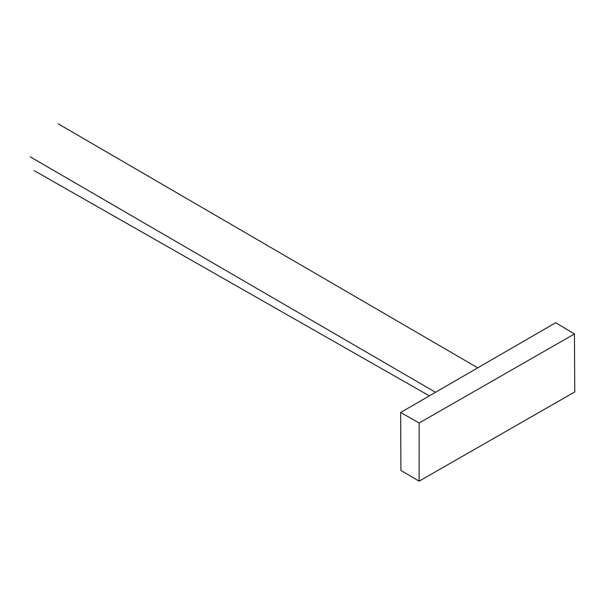 <?xml version="1.0" encoding="UTF-8"?>
<svg xmlns="http://www.w3.org/2000/svg" width="605" height="605" viewBox="0 0 605 605"><rect width="100%" height="100%" fill="white"/><g stroke="black" fill="none" stroke-linecap="round" stroke-linejoin="round"><path stroke-width="0.91" d="M419.152 422.993L574.455 333.968L555.7 322.715L400.654 412.481L400.918 470.425L419.129 481.156L419.152 422.993L400.654 412.481M574.455 333.968L574.75 391.942L419.129 481.156M30.25 156.824L435.532 392.282M429.384 395.844L34.19 170.633M477.746 367.848L58.246 123.843"/></g></svg>
